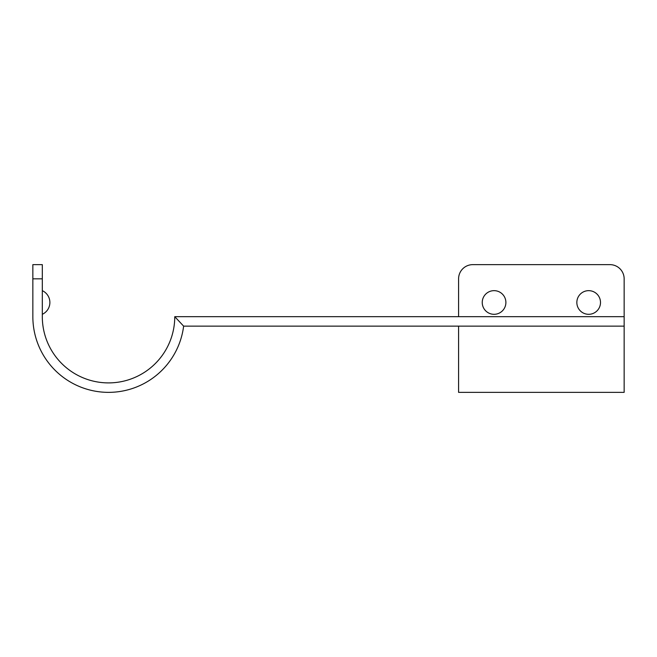 <?xml version="1.0" encoding="UTF-8"?>
<svg xmlns="http://www.w3.org/2000/svg" width="657" height="657" viewBox="0 0 657 657"><rect width="100%" height="100%" fill="white"/><g stroke="black" fill="none" stroke-linecap="round" stroke-linejoin="round"><path stroke-width="0.99" d="M42.311 314.309A13.025 13.025 0 0 0 42.311 290.657M32.85 278.831L32.85 264.64L42.311 264.64L42.311 278.831L32.85 278.831L32.85 316.674A75.686 75.686 0 0 0 103.798 392.213A75.686 75.686 0 0 0 183.632 326.135L174.762 316.674L624.15 316.674L624.15 278.831A14.191 14.191 0 0 0 609.959 264.64L472.777 264.64A14.191 14.191 0 0 0 458.586 278.831L458.586 316.674M174.762 316.674A66.226 66.226 0 0 1 108.536 382.9A66.226 66.226 0 0 1 42.311 316.674L42.311 278.831M494.064 314.309A11.826 11.826 0 0 0 505.89 302.483A11.826 11.826 0 0 0 494.064 290.657A11.826 11.826 0 0 0 482.238 302.483A11.826 11.826 0 0 0 494.064 314.309M588.672 290.657A11.826 11.826 0 0 0 576.846 302.483A11.826 11.826 0 0 0 588.672 314.309A11.826 11.826 0 0 0 600.498 302.483A11.826 11.826 0 0 0 588.672 290.657M458.586 326.135L458.586 392.36L624.15 392.36L624.15 316.674M183.632 326.135L624.15 326.135"/></g></svg>
